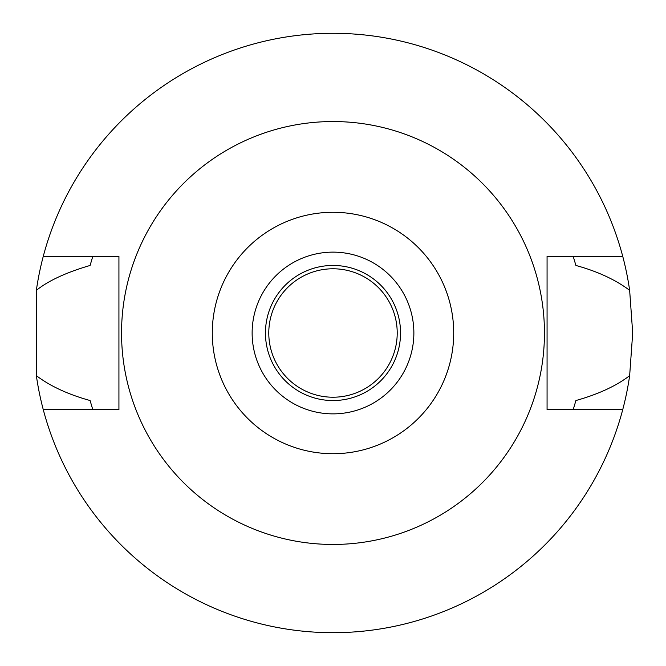 <?xml version="1.0" encoding="UTF-8"?>
<svg xmlns="http://www.w3.org/2000/svg" width="666" height="666" viewBox="0 0 666 666"><rect width="100%" height="100%" fill="white"/><g stroke="black" fill="none" stroke-linecap="round" stroke-linejoin="round"><path stroke-width="1" d="M333 212.287A120.713 120.713 0 0 1 453.713 333A120.713 120.713 0 0 1 333 453.713A120.713 120.713 0 0 1 212.287 333A120.713 120.713 0 0 1 333 212.287M333 121.545A211.455 211.455 0 0 1 544.455 333A211.455 211.455 0 0 1 333 544.455A211.455 211.455 0 0 1 121.545 333A211.455 211.455 0 0 1 333 121.545M333 252.131A80.869 80.869 0 0 0 252.131 333A80.869 80.869 0 0 0 333 413.869A80.869 80.869 0 0 0 413.869 333A80.869 80.869 0 0 0 333 252.131M333 265.451A67.549 67.549 0 0 0 265.451 333A67.549 67.549 0 0 0 333 400.549A67.549 67.549 0 0 0 400.549 333A67.549 67.549 0 0 0 333 265.451M333 268.781A64.219 64.219 0 0 0 268.781 333A64.219 64.219 0 0 0 333 397.219A64.219 64.219 0 0 0 397.219 333A64.219 64.219 0 0 0 333 268.781M573.218 409.59L575.915 400.532C598.326 394.23 616.233 385.947 629.645 375.674A299.7 299.7 0 0 1 36.355 375.674C50.266 386.172 68.173 394.463 90.085 400.532L92.782 409.59M622.752 409.59L547.069 409.59L547.069 256.41L622.752 256.41A299.7 299.7 0 0 1 629.645 290.326C615.367 279.653 597.452 271.37 575.915 265.468L573.218 256.41M629.645 375.674L632.7 333L629.645 290.326M92.782 256.41L90.085 265.468C66.433 272.361 48.518 280.644 36.355 290.326L36.355 375.674M36.355 290.326A299.7 299.7 0 0 1 622.752 256.41M43.248 409.59L118.931 409.59L118.931 256.41L43.248 256.41"/></g></svg>
